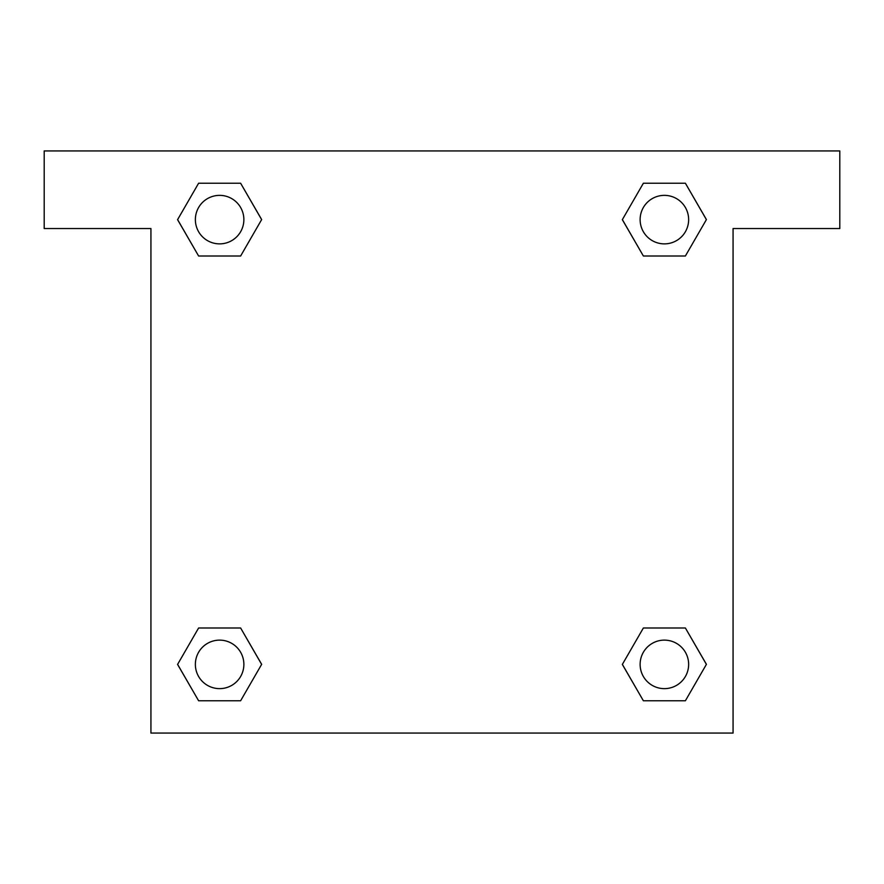 <?xml version="1.0" encoding="UTF-8"?>
<svg xmlns="http://www.w3.org/2000/svg" width="884" height="884" viewBox="0 0 884 884"><rect width="100%" height="100%" fill="white"/><g stroke="black" fill="none" stroke-linecap="round" stroke-linejoin="round"><path stroke-width="1.33" d="M839.8 150.932L44.2 150.932L44.2 228.547L150.932 228.547L150.932 733.068L733.068 733.068L733.068 228.547L839.8 228.547L839.8 150.932M198.613 256.006L240.625 256.006L198.613 256.006L177.607 219.619L198.613 183.231L240.625 183.231L261.631 219.619L240.625 256.006L198.613 256.006L177.562 219.652M240.625 183.231L198.613 183.231L240.625 183.231L261.675 219.597M240.625 627.994L198.613 627.994L240.625 627.994L261.631 664.381L240.625 700.769L198.613 700.769L177.607 664.381L198.613 627.994L240.625 627.994L261.675 664.348M198.613 700.769L240.625 700.769L198.613 700.769L177.562 664.403M685.387 627.994L643.375 627.994L685.387 627.994L706.393 664.381L685.387 700.769L643.375 700.769L622.369 664.381L643.375 627.994L685.387 627.994L706.438 664.348M643.375 700.769L685.387 700.769L643.375 700.769L622.325 664.403M643.375 256.006L685.387 256.006L643.375 256.006L622.369 219.619L643.375 183.231L685.387 183.231L706.393 219.619L685.387 256.006L643.375 256.006L622.325 219.652M685.387 183.231L643.375 183.231L685.387 183.231L706.438 219.597M688.636 664.381A24.255 24.255 0 0 0 652.248 643.375A24.255 24.255 0 0 0 652.248 685.387A24.255 24.255 0 0 0 688.636 664.381M243.873 664.381A24.255 24.255 0 0 0 207.497 643.375A24.255 24.255 0 0 0 207.497 685.387A24.255 24.255 0 0 0 243.873 664.381M688.636 219.619A24.255 24.255 0 0 0 652.248 198.613A24.255 24.255 0 0 0 652.248 240.625A24.255 24.255 0 0 0 688.636 219.619M243.873 219.619A24.255 24.255 0 0 0 207.497 198.613A24.255 24.255 0 0 0 207.497 240.625A24.255 24.255 0 0 0 243.873 219.619"/></g></svg>
